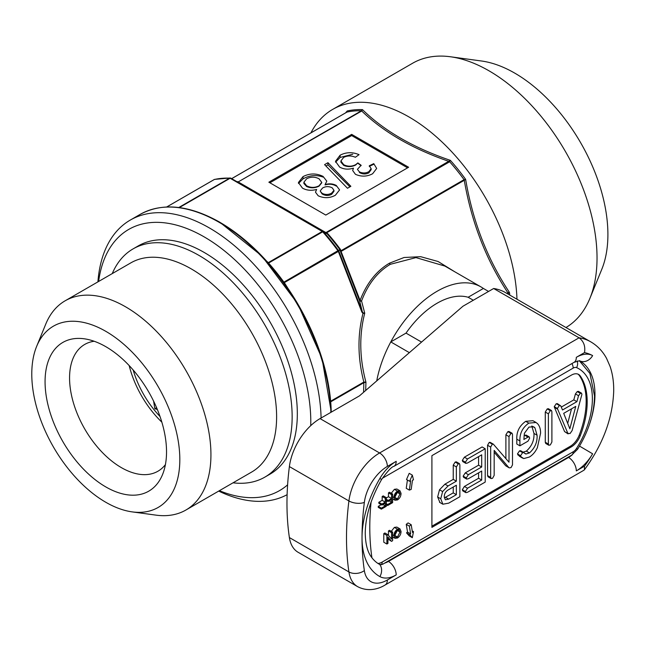 <?xml version="1.0" encoding="UTF-8"?>
<svg xmlns="http://www.w3.org/2000/svg" width="646" height="646" viewBox="0 0 646 646"><rect width="100%" height="100%" fill="white"/><g stroke="black" fill="none" stroke-linecap="round" stroke-linejoin="round"><path stroke-width="0.97" d="M440.75 498.769L442.865 504.219L448.687 503.153L459.863 496.709L459.863 464.918L459.427 463.642L458.28 463.844L456.351 466.929L456.351 481.173L448.066 485.962L442.615 491.566L440.75 498.769L437.649 496.976L439.926 502.523M444.262 496.726L445.352 499.794L448.639 499.132L456.351 494.683L456.351 485.227L447.92 490.088C445.522 491.663 444.303 493.875 444.262 496.726M459.427 463.642L456.318 461.85L455.18 462.052L453.242 465.136L453.242 479.38L444.957 484.161L439.506 489.773L437.649 496.976M444.335 497.921L453.242 492.89L453.242 487.019M442.639 504.09L439.538 502.297M458.28 463.844L455.18 462.052M456.351 466.929L453.242 465.136M456.351 481.173L453.242 479.38M448.066 485.962L444.957 484.161M442.615 491.566L439.506 489.773M448.639 499.132L445.538 497.339M456.351 494.683L453.242 492.89M564.564 431.585L567.673 433.377L570.079 433.523L572.114 430.575L581.925 394.326L581.513 393.148L580.342 393.374L578.541 395.707L576.91 401.659L562.505 409.984L560.793 405.93L559.363 405.486L557.361 408.458L568.084 433.902L564.564 431.585L554.446 407.343L554.252 406.665L556.254 403.693L557.692 404.138M560.793 405.93L557.272 403.564M563.7 413.343L569.861 428.782L575.739 406.391L563.7 413.343M581.513 393.148L578.404 391.355L577.241 391.581L575.433 393.915L573.81 399.866L561.285 407.093M567.705 423.372L571.524 408.829M557.361 408.458L554.252 406.665M557.555 409.136L554.446 407.343M580.342 393.374L577.241 391.581M578.541 395.707L575.433 393.915M576.91 401.659L573.81 399.866M559.363 405.486L556.254 403.693M550.319 410.711L547.21 408.918L545.281 412.043L545.281 442.252L545.717 443.455L548.825 445.247L550.319 444.933L551.894 442.017L551.894 411.809L551.458 410.501L550.319 410.711L548.381 413.836L545.281 412.043M548.381 413.836L548.381 444.044L545.281 442.252M548.381 444.044L548.825 445.247M551.458 410.501L548.349 408.708L547.21 408.918M527.992 437.108L523.882 439.482L524.407 433.272L528.977 427.087L533.677 426.772L534.92 427.797L537.076 435.226C537.456 442.09 534.92 447.993 529.454 452.927L525.909 454.025L524.051 452.741L522.638 452.636L520.563 455.713L520.983 456.698L523.696 458.587L529.365 457.037C532.684 455.042 535.356 451.925 537.359 447.686L540.581 433.183C540.605 428.992 539.563 425.803 537.472 423.615L536.051 422.492L528.816 423.122L525.715 421.329C519.432 425.762 516.469 431.706 516.808 439.175L516.808 444.028L519.917 445.829L527.968 441.178L529.663 438.198L529.211 436.882L527.992 437.108L524.891 435.315L524.019 435.816M528.816 423.122C522.541 427.555 519.578 433.498 519.917 440.968L516.808 439.175M519.917 440.968L519.917 445.829M529.211 436.882L526.11 435.089L524.891 435.315M534.92 427.797L532.272 426.271M537.076 435.226L533.967 433.434C534.355 440.297 531.811 446.2 526.345 451.134L522.808 452.232M531.811 426.005L533.967 433.434M529.454 452.927L526.345 451.134M525.295 453.783L524.568 453.25M524.051 452.741L520.668 450.714L519.537 450.835L517.454 453.92L519.578 456.367L522.679 458.159M522.638 452.636L519.537 450.835M520.563 455.713L517.454 453.92M520.983 456.698L517.874 454.905M536.051 422.492L532.942 420.699L525.715 421.329M510.946 433.442L509 436.583L509 462.213L493.326 444.157L492.333 444.19L489.224 442.397L487.56 445.264L487.56 475.577L488.005 476.78L491.105 478.573L492.599 478.258L494.174 475.343L494.174 450.391L508.838 467.575L505.729 465.782L509.226 467.874L511.002 467.631L512.504 464.91L512.504 434.54L512.076 433.24L510.946 433.442L507.837 431.649L505.891 434.79L505.891 458.636M492.333 444.19L490.669 447.056L487.56 445.264M490.669 447.056L490.669 477.37L487.56 475.577M490.669 477.37L491.105 478.573M494.174 452.24L505.729 465.782M512.076 433.24L508.967 431.447L507.837 431.649M509 436.583L505.891 434.79M493.326 444.157L490.217 442.365L489.224 442.397M485.211 448.752L467.494 458.975L464.385 457.182L462.326 460.404L462.762 461.583L465.871 463.376L467.51 463.02L481.698 454.832L481.698 466.985L478.589 465.193L465.282 472.88L463.158 476.134L463.586 477.297L466.695 479.09L468.382 478.726L481.698 471.039L481.698 480.051L478.589 478.258L464.409 486.446L462.326 489.7L462.77 490.871L465.879 492.664L467.494 492.3L485.211 482.077L485.211 448.752L482.102 446.959L464.385 457.182M467.494 458.975L465.435 462.197L462.326 460.404M465.435 462.197L465.871 463.376M478.589 456.625L478.589 465.193M481.698 466.985L468.382 474.673L465.282 472.88M468.382 474.673L466.267 477.927L463.158 476.134M466.267 477.927L466.695 479.09M478.589 472.832L478.589 478.258M481.698 480.051L467.51 488.239L464.409 486.446M467.51 488.239L465.435 491.493L462.326 489.7M465.435 491.493L465.879 492.664M166.531 451.861A85.886 49.589 60 0 1 162.534 474.576A85.886 49.589 60 0 1 94.784 479.397A85.886 49.589 60 0 1 45.067 381.738A85.886 49.589 60 0 1 84.125 338.779A85.886 49.589 60 0 1 166.531 451.861M165.408 464.611A73.208 42.265 60 0 1 157.931 471.225A73.208 42.265 60 0 1 101.519 451.619A73.208 42.265 60 0 1 69.566 377.942A73.208 42.265 60 0 1 84.723 344.431A73.208 42.265 60 0 1 94.195 341.266M161.847 422.161A73.208 42.265 60 0 1 129.176 365.571M157.358 409.507L154.846 408.692L153.611 401.158M160.014 416.5A68.815 39.729 60 0 1 133.165 369.996M105.799 502.273A104.684 60.441 60 0 1 36.652 346.377A104.684 60.441 60 0 1 105.799 331.325A104.684 60.441 60 0 1 178.595 443.317A104.684 60.441 60 0 1 132.212 511.89A104.684 60.441 60 0 1 105.799 502.273M36.652 346.377L45.737 324.155A120.786 69.736 60 0 1 65.133 300.802A120.786 69.736 60 0 1 125.526 306.785A120.786 69.736 60 0 1 204.435 413.222A120.786 69.736 60 0 1 185.919 510.017A120.786 69.736 60 0 1 156.001 515.137L132.212 511.89M65.133 300.802L130.815 262.882A120.786 69.736 60 0 1 191.208 268.865A120.786 69.736 60 0 1 270.117 375.302A120.786 69.736 60 0 1 251.601 472.089L185.919 510.017M112.251 273.597A131.768 76.075 60 0 1 133.092 248.888A131.768 76.075 60 0 1 198.976 255.412A131.768 76.075 60 0 1 285.056 371.531A131.768 76.075 60 0 1 264.86 477.119A131.768 76.075 60 0 1 233.036 482.812M133.092 248.888L138.268 245.9A131.768 76.075 60 0 1 204.152 252.425A131.768 76.075 60 0 1 290.232 368.543A131.768 76.075 60 0 1 270.036 474.132L264.86 477.119M473.316 300.245L468.14 297.257A73.208 42.265 120 0 0 437.084 303.232A73.208 42.265 120 0 0 406.027 333.118A73.208 42.265 -60 0 1 468.14 297.257L483.386 288.455A87.848 50.719 -60 0 0 481.012 286.929L444.884 266.071L415.951 257.609L390.354 264.295C377.563 271.853 367.97 284.087 361.558 300.979L364.74 313.205C359.095 335.048 359.491 358.037 365.943 382.182L365.676 390.475M219.398 490.685A150.801 87.065 -120 0 0 287.607 484.839M310.726 425.666A150.801 87.065 -120 0 0 204.152 236.88A150.801 87.065 -120 0 0 98.612 281.47M97.909 281.874A158.125 91.296 60 0 1 130.266 220.084A158.125 91.296 60 0 1 209.328 227.917A158.125 91.296 60 0 1 321.094 418.019M287.115 494.675A158.125 91.296 60 0 1 218.695 491.089M565.969 327.522A152.779 88.203 -120 0 0 589.919 298.331A152.779 88.203 -120 0 0 597.033 257.932A152.779 88.203 -120 0 0 450.456 56.767A152.779 88.203 -120 0 0 412.608 63.243L332.633 109.424A152.779 88.203 60 0 1 448.429 148.33A152.779 88.203 60 0 1 516.97 299.235M310.904 132.89A152.779 88.203 60 0 1 332.633 109.424M589.919 298.331L601.773 269.342A131.768 76.075 -120 0 0 607.902 234.498A131.768 76.075 -120 0 0 481.488 60.999L450.456 56.767M330.679 401.19L363.851 382.052C357.674 358.086 357.383 335.226 362.979 313.463L361.841 312.05L362.317 311.655L359.604 300.818L360.08 300.414C366.662 283.279 376.457 270.868 389.457 263.18L404.081 257.496L420.675 256.688L438.069 261.501L454.816 271.805M345.578 112.864L347.209 110.983L346.878 112.146A1.462 0.848 -120 0 0 346.732 112.202L346.732 112.202A1.462 0.848 -120 0 0 346.611 112.299M346.627 112.315L347.209 110.983A146.408 84.529 60 0 1 362.487 109.626C384.168 130.855 413.456 147.773 450.359 160.353L449.551 161.823A1.462 0.848 -120 0 0 449.107 161.452C412.536 148.814 383.409 131.994 361.72 110.999A1.462 0.848 -120 0 0 361.275 110.862L362.487 109.626L361.72 110.999L238.285 181.865L361.275 110.862M326.27 233.279L326.561 232.835L325.915 232.576L450.359 160.353A146.408 84.529 60 0 1 465.637 179.362C472.686 221.198 487.221 258.763 509.226 292.073A1.462 0.501 -32.9 0 0 507.95 292.913C486.083 259.749 471.523 222.208 464.256 180.299A1.462 0.848 -120 0 0 463.949 179.733L465.637 179.362L464.256 180.299L341.072 251.423L340.959 250.745L463.949 179.733M508.249 294.196A145.681 84.109 -120 0 0 508.2 293.429A1.462 0.775 176.1 0 1 509.613 293.163L509.226 292.073M409.362 352.643L390.79 341.912A87.848 50.719 -60 0 0 376.731 380.906A87.848 50.719 -60 0 1 437.084 291.273A87.848 50.719 -60 0 1 481.012 286.929M361.841 312.05L338.334 251.447L284.321 282.633L287.946 288.342M363.585 392.284L363.851 382.698L330.736 401.82M284.014 282.068A1.462 0.848 -120 0 1 284.321 282.633L284.264 282.657A1.462 0.864 -128.7 0 0 283.909 282.14L339.836 249.59L338.803 251.052L362.317 311.655L362.995 312.801L364.74 313.205L362.979 313.463A1.462 0.848 -71.2 0 0 362.995 312.801M266.596 261.081L268.251 262.631A1.462 0.848 60 0 1 268.696 263.003L268.575 263.059A153.732 88.76 60 0 1 283.909 282.14M230.541 178.086A1.462 1.05 120 0 1 230.856 178.183L327.239 233.917L323.299 231.639L322.701 231.825L268.696 263.003M238.099 181.76L237.647 181.663A1.462 1.13 90.9 0 1 237.171 181.792L236.92 181.688A1.462 1.373 120 0 0 238.099 181.76L238.285 181.865A1.462 1.365 120 0 1 237.122 181.809M449.551 161.823L326.561 232.835L327.837 233.731A145.681 84.109 60 0 1 340.402 249.356L340.959 250.745A1.462 0.533 164 0 1 340.184 250.583L340.595 251.819L341.072 251.423L360.08 300.414A1.462 0.468 -159.4 0 0 361.558 300.979A1.462 0.799 -13.7 0 1 359.604 300.818L340.595 251.819M351.674 134.376L268.857 182.196L325.794 215.07L408.619 167.249L351.674 134.376L351.674 135.571L269.891 182.794M407.578 167.847L351.674 135.571M325.083 184.562L326.795 181.146L323.04 176.382C316.274 173.12 309.604 173.201 303.006 176.624L298.395 182.543L302.473 188.131C306.68 190.441 311.404 190.877 316.645 189.431L315.474 192.177L318.171 195.77C324.074 198.435 329.807 198.265 335.371 195.254L339.57 189.916L336.275 185.442C332.932 183.674 329.202 183.383 325.083 184.562L325.083 184.909C329.185 183.698 332.908 184.094 336.275 186.096L336.275 185.442M327.958 162.695L324.583 164.641L347.483 188.261L350.867 186.306L327.958 162.695L327.958 164.835L349.914 186.864M359.047 154.66C352.49 151.907 346.175 152.085 340.127 155.193L335.492 161.322L339.602 167.056C343.785 169.389 348.404 169.745 353.459 168.138L352.668 170.496L355.437 174.307C361.324 176.891 367.057 176.705 372.621 173.75L376.675 168.461L373.776 163.64L369.278 165.764L371.151 168.671L368.818 171.699C365.725 173.314 362.584 173.37 359.394 171.868L357.408 169.333L361.122 165.271L357.86 162.905L355.647 164.682C351.682 166.668 347.709 166.676 343.729 164.714L340.91 160.951L343.656 157.406C347.378 155.557 351.279 155.508 355.365 157.261L359.047 154.66M335.565 162.219L340.127 157.43L352.716 154.265M340.127 157.43L340.127 155.193M340.91 160.951L340.91 162.186L343.729 165.384L343.729 164.714M343.729 165.384C347.685 167.096 351.658 166.983 355.647 165.045L355.647 164.682M355.647 165.045L357.86 162.905M357.86 163.268L361.122 165.642M357.408 169.333L359.394 171.868M359.394 172.506C362.576 174.307 365.717 174.428 368.818 172.862L368.818 171.699M368.818 172.862L371.151 169.648L371.151 168.671M369.278 166.369L373.776 164.278L373.776 163.64M325.915 166.022L327.958 164.835M298.484 183.464L303.006 178.861C309.604 175.219 316.282 174.63 323.04 177.077L323.04 176.382M303.006 178.861L303.006 176.624M363.924 382.658A1.462 0.88 70.1 0 0 363.851 382.052L365.943 382.182L363.851 382.698A1.462 0.848 60 0 0 363.722 382.117M507.554 293.801L508.2 293.429L507.95 292.913L506.989 293.47M268.575 263.059A1.462 0.791 68 0 0 268.195 262.672L322.257 231.454L230.121 178.256L179.346 207.576M464.312 180.258A1.462 0.816 -111.5 0 0 464.07 179.677A145.681 84.109 -120 0 0 449.656 161.75A1.462 0.888 -128.5 0 0 449.172 161.419M340.184 250.583L340.022 250.026A1.462 0.533 164.1 0 0 340.805 250.196M338.585 250.648A1.462 1.445 49.5 0 1 338.803 251.052L338.334 251.447A1.462 0.848 -120 0 0 338.019 250.882A153.732 88.76 -120 0 0 322.701 231.825A1.462 0.848 60 0 0 322.257 231.454A1.462 0.848 -60 0 1 322.992 231.381A1.462 1.316 120 0 1 323.299 231.639A153.304 88.51 60 0 1 338.585 250.648M327.837 233.731L327.239 233.917A146.109 84.351 -120 0 1 339.836 249.59L340.402 249.356M178.781 207.503L229.677 178.118A1.462 0.848 -120 0 1 230.121 178.256A1.462 0.848 -60 0 1 230.856 178.183L326.803 233.586L327.094 233.133M361.768 110.959A1.462 0.694 -117.3 0 0 361.397 110.797A145.681 84.109 -120 0 0 346.983 112.081A1.462 0.985 -121.7 0 0 346.805 112.162L231.648 178.643M214.932 179.362A1.462 1.179 77.5 0 0 214.359 179.483A153.732 88.76 -120 0 1 229.677 178.118A1.462 1.122 -88.2 0 1 230.388 178.03M321.756 182.802L319.051 186.145C314.917 188.204 310.783 188.325 306.624 186.5L303.886 183.488L303.886 182.245L306.624 185.798C310.783 187.905 314.925 187.897 319.051 185.782L321.756 182.398L319.027 178.789C314.925 176.657 310.807 176.649 306.656 178.772L303.886 182.245M333.966 190.304L333.966 191.289L331.64 194.325C328.548 195.94 325.382 195.827 322.16 193.986L320.279 191.224L322.16 193.348C325.39 194.89 328.556 194.826 331.64 193.154L333.966 190.304L332.165 187.792C328.911 186.193 325.721 186.258 322.604 187.986L320.279 190.788M306.624 186.5L306.624 185.798M322.16 193.986L322.16 193.348M331.64 194.325L331.64 193.154M156.59 407.683L154.846 408.692M379.727 564.475A10.982 8.963 119 0 1 379.896 576.612A84.182 48.603 -60 0 1 362.026 537.835A84.182 48.603 -60 0 1 379.896 478.42A32.946 19.017 -60 0 1 396.2 461.325A10.982 6.339 60 0 1 393.923 466.347C391.767 466.662 387.657 471.039 381.608 479.485C370.869 498.381 365.418 516.34 365.248 533.354C365.475 544.11 367.542 552.023 371.434 557.094L371.935 557.773A73.83 42.628 -60 0 0 377.942 563.457L379.727 564.475L382.658 564.273M493.657 288.504L462.964 306.22L359.442 395.877L320.061 418.608A43.92 25.355 120 0 0 289.384 466.582A278.176 160.604 120 0 0 289.384 537.561A43.92 25.355 120 0 0 298.105 552.282L357.634 586.649A43.92 25.355 -60 0 1 348.913 571.928A278.176 160.604 -60 0 1 346.498 537.835A278.176 160.604 -60 0 1 348.913 500.949A43.92 25.355 -60 0 1 379.59 452.975L579.066 337.81A95.164 54.942 -60 0 1 590.783 341.855L505.374 292.541A95.164 54.942 120 0 0 493.657 288.504L579.066 337.81C583.709 341.274 585.526 346.199 584.509 352.603L576.321 357.327A32.946 19.017 -60 0 1 592.624 355.599A84.182 48.603 120 0 0 584.509 352.603M584.509 466.17A84.182 48.603 120 0 0 592.624 453.799A32.946 19.017 -60 0 1 576.321 470.894L584.509 466.17L584.412 469.771L583.895 470.24L385.081 585.018A10.982 6.339 -120 0 0 387.358 579.995L396.2 574.892A32.946 19.017 -60 0 1 379.896 576.612M488.562 291.443L483.386 288.455M421.555 342.081L406.027 333.118L390.79 341.912M386.324 497.678L385.274 498.284L385.274 502.144L381.923 504.074L381.923 505.067L385.274 503.137L385.274 505.899L381.35 508.16L381.35 509.153L386.324 506.278L386.324 497.678L383.215 495.886L382.166 496.491L382.166 500.351L378.822 502.281L378.822 503.274L381.923 505.067M381.35 509.153L378.249 507.36L378.249 506.367L381.35 508.16M381.213 504.655L378.249 506.367M385.274 505.899L382.884 504.518M381.923 504.074L378.822 502.281M385.274 502.144L382.166 500.351M385.274 498.284L382.166 496.491M392.631 494.037L391.581 494.642L391.581 498.502L388.23 500.432L388.23 501.425L391.581 499.495L391.581 502.257L387.657 504.518L387.657 505.511L392.631 502.645L392.631 494.037L389.522 492.244L388.472 492.85L388.472 496.709L386.324 497.953M387.657 505.511L386.324 504.736M387.657 504.518L386.324 503.743M387.519 501.013L386.324 501.7M391.581 502.257L389.191 500.876M388.23 501.425L386.324 500.327M388.23 500.432L386.324 499.334M391.581 498.502L388.472 496.709M391.581 494.642L388.472 492.85M394.383 497.154L396.878 492.171M397.492 498.946L399.987 493.964L399.204 491.913L397.508 492.099L395.021 496.952L395.804 499.132L397.492 498.946L395.045 497.541M399.987 493.964L397.153 492.325M397.5 491.105C395.231 492.68 394.052 494.828 393.971 497.549L395.005 500.23L397.5 499.939C399.817 498.332 401.005 496.136 401.037 493.366L399.971 490.807L397.5 491.105L394.399 489.313L391.282 493.261M393.971 497.549L392.631 496.782M399.971 490.807L396.862 489.014L394.399 489.313M392.631 532.102L391.581 532.708L391.581 539.135L388.004 534.775L386.897 535.413L386.897 544.021L387.947 543.415L387.947 536.996L391.516 541.356L392.631 540.71L392.631 532.102L389.522 530.309L388.472 530.915L388.472 535.34M391.516 541.356L387.947 538.99M386.897 544.021L383.789 542.228L383.789 533.62L386.897 535.413M388.004 534.775L384.903 532.982L383.789 533.62M391.581 532.708L388.472 530.915M394.383 535.227L396.878 530.237M397.492 537.02L399.987 532.029L399.204 529.978L397.508 530.172L395.021 535.025L395.804 537.206L397.492 537.02L395.045 535.607M399.987 532.029L397.153 530.398M397.5 529.179C395.231 530.754 394.052 532.902 393.971 535.623L395.005 538.304L397.5 538.013C399.817 536.398 401.005 534.21 401.037 531.44L399.971 528.88L397.5 529.179L394.399 527.386L391.282 531.327M393.971 535.623L392.631 534.848M399.971 528.88L396.862 527.088L394.399 527.386M412.318 537.69L413.497 531.618L412.471 532.417L411.187 524.705L409.346 526.135L410.638 533.846L409.621 534.646L412.318 537.69L409.217 535.897L406.512 532.853L409.621 534.646M410.638 533.846L407.537 532.054L406.512 532.853M409.346 526.135L406.245 524.342L407.537 532.054M411.187 524.705L408.078 522.913L406.245 524.342M413.497 531.618L412.221 530.883M409.346 490.104L411.187 489.418L412.471 480.22L413.497 479.841L412.318 475.125L409.621 481.286L410.638 480.907L409.346 490.104L406.245 488.311L407.408 480.01M409.621 481.286L406.512 479.493L409.217 473.332L412.318 475.125M431.908 526.175L570.265 446.297A14.64 8.455 120 0 0 579.228 435.146A73.208 42.265 120 0 0 579.228 375.374A14.64 8.455 120 0 0 578.081 374.179M580.261 435.743A73.208 42.265 120 0 0 580.261 375.972A14.64 8.455 120 0 0 578.622 374.446A14.64 8.455 120 0 0 571.298 375.173L431.908 455.648L431.908 527.37L571.298 446.895A14.64 8.455 120 0 0 580.261 435.743L579.228 435.146M219.979 222.369A157.39 90.868 60 0 1 331.236 412.156M330.849 412.382A158.125 91.296 -120 0 0 219.083 222.289A158.125 91.296 -120 0 0 140.02 214.456L130.266 220.084M509.613 293.163A146.408 84.529 60 0 1 509.726 295.052M389.457 263.18A1.462 0.848 -120 0 0 390.354 264.295M214.092 179.636A1.462 0.848 60 0 1 214.214 179.54A1.462 0.848 60 0 1 214.359 179.483L166.741 206.978M346.878 112.146L231.672 178.659M236.864 181.655A145.681 84.109 60 0 1 237.647 181.663M237.809 182.196A1.462 0.848 120 0 0 238.527 182.124L325.915 232.576A1.462 0.848 120 0 1 325.188 232.649M377.942 563.457A14.64 8.455 120 0 0 382.182 562.06L573.18 451.788A7.324 4.223 120 0 0 576.603 448.316A65.884 38.041 120 0 0 592.374 398.865A65.884 38.041 120 0 0 576.603 367.622A7.324 4.223 120 0 0 573.18 368.107L382.327 478.298M577.161 360.961A7.324 5.967 113.8 0 1 576.603 367.622M396.2 461.325L387.358 466.428A32.946 19.017 120 0 0 364.352 502.402A267.202 154.265 120 0 0 362.026 537.835A267.202 154.265 120 0 0 364.352 570.58A32.946 19.017 120 0 0 387.358 579.995M289.384 537.561L348.913 571.928A10.982 7.251 -8.5 0 0 364.352 570.58M589.75 423.534A73.208 42.265 120 0 0 594.966 394.383A73.208 42.265 120 0 0 579.801 360.872A73.208 42.265 120 0 0 579.599 360.759M387.988 561.18L388.432 561.439L568.561 457.441A21.964 12.678 120 0 0 572.332 454.727M568.117 457.19L568.561 457.441A10.982 6.339 60 0 1 576.321 470.894M289.384 466.582L348.913 500.949A10.982 5.273 7.2 0 0 364.352 502.402M320.061 418.608L379.59 452.975A10.982 6.339 -120 0 1 387.358 466.428M384.75 563.054A21.964 12.678 120 0 0 388.432 561.439A10.982 6.339 60 0 1 396.2 574.892M381.608 479.485L379.896 478.42M576.321 357.327A10.982 6.339 60 0 1 574.052 362.349L393.923 466.347M592.624 355.599A10.982 8.963 119 0 1 579.543 360.718L579.801 360.872M592.624 453.799L579.519 446.095M382.182 562.06A7.324 4.223 60 0 1 381.431 564.725M579.228 375.374L580.261 375.972M570.265 446.297L571.298 446.895M371.079 502.144A248.896 143.703 120 0 0 371.935 557.773M573.18 451.788A7.324 4.223 60 0 1 571.662 455.139L382.65 564.265M571.968 363.561A7.324 4.223 60 0 1 573.18 368.107M579.244 360.662L589.919 373.453L594.522 395.877C594.231 413.585 588.603 431.367 577.629 449.212L576.603 448.316M442.865 504.219L439.756 502.427M140.02 214.456C162.348 202.319 188.947 204.911 219.81 222.216L261.872 255.994L297.693 303.749L322.023 358.473L331.285 412.132M230.856 178.183A1.462 1.462 0 0 0 230.17 177.989L214.625 179.378A1.462 1.462 0 0 0 214.214 179.54L166.692 206.978M584.42 469.771C602.904 444.521 612.666 418.35 613.7 391.258C613.845 382.262 612.65 374.018 610.115 366.516L606.562 358.385C602.702 351.271 597.445 345.755 590.783 341.855M385.081 585.018C379.202 588.651 368.6 592.39 357.634 586.649M574.052 362.349L579.543 360.718M395.005 500.23L392.631 498.857M395.005 538.304L392.631 536.931M577.629 449.212L571.662 455.139"/></g></svg>
